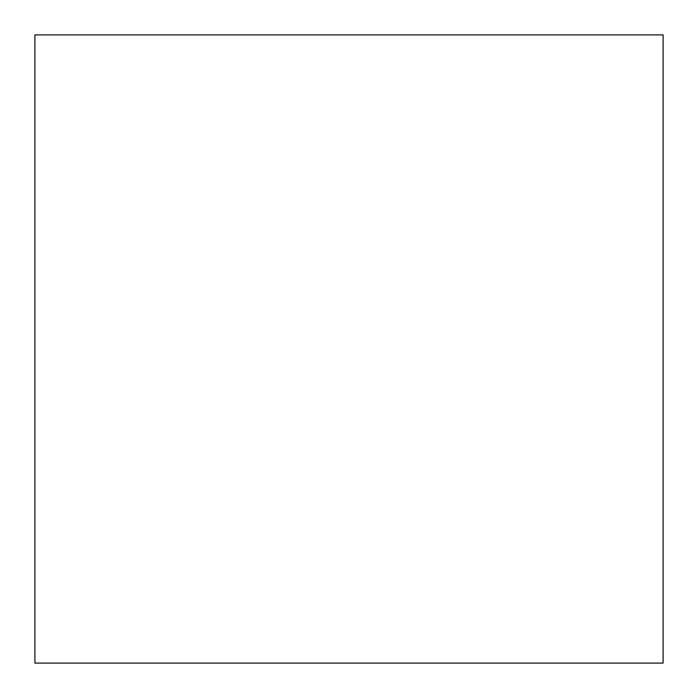 <?xml version="1.0" encoding="UTF-8"?>
<svg xmlns="http://www.w3.org/2000/svg" width="698" height="698" viewBox="0 0 698 698"><rect width="100%" height="100%" fill="white"/><g stroke="black" fill="none" stroke-linecap="round" stroke-linejoin="round"><path stroke-width="0.52" stroke-dasharray="3.49 2.62" d="M663.1 34.9L663.1 663.1L34.9 663.1L34.9 34.9L663.1 34.9L663.1 663.1L34.9 663.1L34.9 34.9L663.1 34.9"/><path stroke-width="1.05" d="M663.1 663.1L663.1 34.9L34.9 34.9L34.9 663.1L663.1 663.1L34.9 663.1L34.9 34.9L663.1 34.9L663.1 663.1"/></g></svg>
